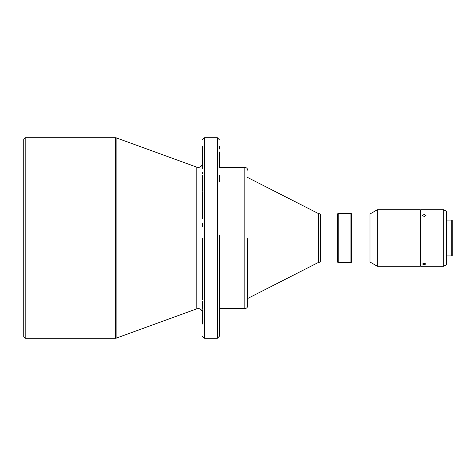 <?xml version="1.0" encoding="UTF-8"?>
<svg xmlns="http://www.w3.org/2000/svg" width="476" height="476" viewBox="0 0 476 476"><rect width="100%" height="100%" fill="white"/><g stroke="black" fill="none" stroke-linecap="round" stroke-linejoin="round"><path stroke-width="0.71" d="M196.79 167.171L116.096 137.802L116.096 338.198L196.79 308.829L196.79 167.171L198.242 167.427C200.812 167.171 202.223 165.761 202.478 163.191M219.424 235.031L219.424 240.969M202.478 223.107L202.478 226.647M219.424 151.981L219.424 167.379L244.848 167.379L244.848 308.621L219.424 308.621L219.424 326.982M219.424 146.049L219.424 149.018M202.478 146.049L202.478 168.724M25.21 137.713L23.8 139.129L23.8 336.871L25.21 338.287L25.21 137.713L115.614 137.713L115.614 338.287L116.096 338.198M25.21 338.287L115.614 338.287M217.306 338.287L217.306 137.713L204.597 137.713L204.597 338.287L217.306 338.287L219.424 336.169M320.277 213.986L320.277 262.014L337.508 262.014L337.508 213.986L320.277 213.986L318.355 213.528L247.675 177.512M318.355 213.528L318.355 262.472L247.675 298.488M337.508 262.014L338.216 262.716L350.925 262.716L350.925 213.284L338.216 213.284L338.216 262.716M337.508 213.986L338.216 213.284M350.925 213.284L351.633 213.986L351.633 262.014L350.925 262.716M351.633 262.014L370.001 262.014L377.337 266.251L419.999 266.251L419.999 209.749L377.337 209.749L377.337 266.251M351.633 213.986L370.001 213.986L370.001 262.014M370.001 213.986L377.337 209.749M419.999 261.306L420.701 261.306M419.999 214.694L420.701 214.694M424.235 264.644L425.996 264.007L424.235 263.27L422.468 264.007L424.235 264.644M424.235 216.55L425.996 215.444L424.235 214.426L422.468 215.444L424.235 216.55M420.701 266.251L420.701 209.749L443.727 209.749L443.727 266.251L420.701 266.251M443.727 209.749L446.547 211.38L446.547 264.62L443.727 266.251M446.547 255.939L451.778 255.939L451.778 220.061L446.547 220.061M451.778 220.061L452.2 220.483L452.2 255.517L451.778 255.939M202.478 247.633L202.478 294.567M202.478 307.276L202.478 308.531M202.478 307.502L202.478 301.005M202.478 299.452L202.478 292.734M202.478 289.069L202.478 281.459M202.478 277.538L202.478 273.64M202.478 271.659L202.478 269.708M202.478 258.272L202.478 249.353M202.478 217.728L202.478 213.962M202.478 206.292L202.478 204.341M202.478 196.481L202.478 192.619M202.478 181.523L202.478 179.785M202.478 176.548L202.478 174.995M202.478 173.532L202.478 172.157M202.478 238L202.478 252.893M202.478 267.054L202.478 284.767M202.478 309.822L202.478 324.019M202.478 175.079L202.478 191.233M202.478 196.392L202.478 218.543M219.424 175.079L219.424 181.433M219.424 300.921L219.424 307.276M219.424 238L219.424 336.169L219.424 238M247.675 238L247.675 305.8L247.675 238M196.79 308.829L198.242 308.573C200.812 308.829 202.223 310.239 202.478 312.809M204.597 137.713L202.478 139.831M204.597 338.287L202.478 336.169M115.614 137.713L116.096 137.802M217.306 137.713L219.424 139.831M244.848 167.379C246.568 167.546 247.508 168.486 247.675 170.2M244.848 308.621C246.568 308.454 247.508 307.514 247.675 305.8M320.277 262.014L318.355 262.472"/></g></svg>
